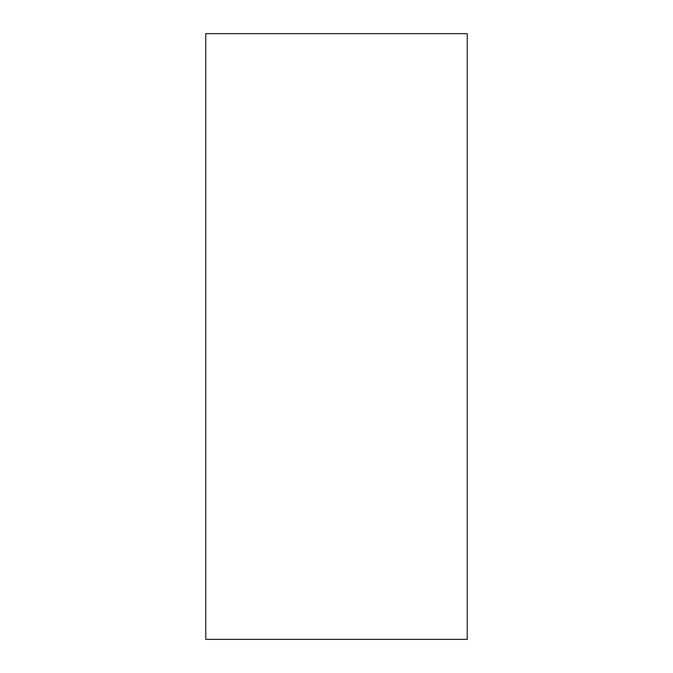 <?xml version="1.0" encoding="UTF-8"?>
<svg xmlns="http://www.w3.org/2000/svg" width="673" height="673" viewBox="0 0 673 673"><rect width="100%" height="100%" fill="white"/><g stroke="black" fill="none" stroke-linecap="round" stroke-linejoin="round"><path stroke-width="1.01" d="M467.23 639.35L205.77 639.35L205.77 33.65L467.23 33.65L467.23 639.35"/></g></svg>
